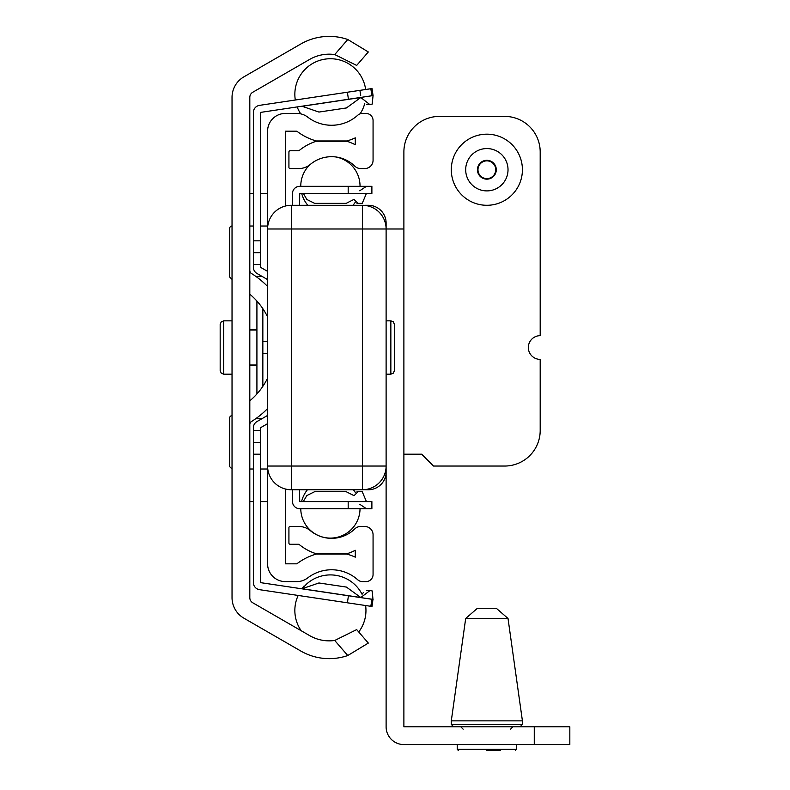 <?xml version="1.0" encoding="UTF-8"?>
<svg xmlns="http://www.w3.org/2000/svg" width="790" height="790" viewBox="0 0 790 790"><rect width="100%" height="100%" fill="white"/><g stroke="black" fill="none" stroke-linecap="round" stroke-linejoin="round"><path stroke-width="1.19" d="M232.033 597.645L232.033 97.387A23.7 23.7 0 0 1 243.883 76.857L300.773 44.013A56.89 56.89 0 0 1 347.768 39.5L368.328 51.972L347.768 39.5L334.733 54.559A39.115 39.115 0 0 0 309.66 59.408L252.77 92.252A5.925 5.925 0 0 0 249.808 97.387L249.808 597.645A5.925 5.925 0 0 0 252.77 602.78L309.66 635.624A39.115 39.115 0 0 0 334.733 640.473L347.768 655.532L368.328 643.07L347.768 655.532A56.89 56.89 0 0 1 300.773 651.019L243.883 618.175A23.7 23.7 0 0 1 232.033 597.645M249.808 400.836A69.55 69.55 0 0 0 267.583 378.153M267.583 316.879A69.55 69.55 0 0 0 249.808 294.196M249.808 270.476A3.555 3.555 0 0 0 251.477 273.488A87.325 87.325 0 0 1 267.583 286.464M267.583 408.568A87.325 87.325 0 0 1 251.477 421.544A3.555 3.555 0 0 0 249.808 424.556M368.328 643.07L356.675 629.6L334.733 640.473M334.733 54.559L356.675 65.432L368.328 51.972M364.17 205.351A23.7 23.7 0 0 1 365.938 205.291L368.328 205.291A17.775 17.775 0 0 1 386.113 223.066L386.113 471.966A17.775 17.775 0 0 1 368.328 489.751L365.938 489.751A23.7 23.7 0 0 1 364.17 489.682M386.113 380.701L386.113 726.79A17.775 17.775 0 0 0 403.888 744.575L569.827 744.575L569.827 726.8L403.888 726.8L403.888 228.991L386.113 228.991L386.113 314.331M569.827 726.8L569.827 744.575M486.857 750.5L500.485 750.5M495.725 608.27L477.99 608.27M477.427 608.27L465.685 618.471L508.019 618.471L522.417 720.865L451.297 720.865L451.297 724.42L453.667 726.8M540.192 359.371A11.85 11.85 0 0 1 528.342 347.521A11.85 11.85 0 0 1 540.192 335.661L540.192 151.947A35.56 35.56 0 0 0 504.632 116.397L439.447 116.397A35.56 35.56 0 0 0 403.888 151.947L403.888 454.191L421.672 454.191L433.522 466.041L504.632 466.041A35.56 35.56 0 0 0 540.192 430.481L540.192 359.371M484.389 178.254A8.868 8.868 0 0 1 480.705 163.333A8.868 8.868 0 0 1 495.468 167.608A8.868 8.868 0 0 1 484.389 178.254M476.972 203.889A35.56 35.56 0 0 1 452.7 159.847A35.56 35.56 0 0 1 496.732 135.574A35.56 35.56 0 0 1 521.015 179.607A35.56 35.56 0 0 1 476.972 203.889M267.583 245.611L267.583 131.209A17.775 17.775 0 0 1 285.368 113.434L296.862 113.434A17.775 17.775 0 0 1 307.715 117.127A39.115 39.115 0 0 0 357.722 115.251A7.11 7.11 0 0 1 362.472 113.434L365.958 113.434A7.11 7.11 0 0 1 373.068 120.544L373.068 160.252A8.295 8.295 0 0 1 364.773 168.547L360.625 168.547A8.295 8.295 0 0 1 354.819 166.177A33.19 33.19 0 0 0 310.312 164.409A17.775 17.775 0 0 1 298.916 168.547L290.108 168.547A1.185 1.185 0 0 1 288.923 167.362L288.923 151.947A1.185 1.185 0 0 1 290.108 150.762L298.916 150.762A50.965 50.965 0 0 1 316.365 141.242L346.81 141.242A50.965 50.965 0 0 1 355.293 144.758L355.293 137.865A56.89 56.89 0 0 1 346.81 140.966L316.365 140.966A56.89 56.89 0 0 1 296.862 131.209L285.368 131.209L285.368 206.042M285.368 488.99L285.368 563.823L296.862 563.823A56.89 56.89 0 0 1 316.365 554.067L346.81 554.067A56.89 56.89 0 0 1 355.293 557.167L355.293 550.274A50.965 50.965 0 0 1 346.81 553.79L316.365 553.79A50.965 50.965 0 0 1 298.916 544.27L290.108 544.27A1.185 1.185 0 0 1 288.923 543.086L288.923 527.671A1.185 1.185 0 0 1 290.108 526.486L298.916 526.486A17.775 17.775 0 0 1 310.312 530.623A33.19 33.19 0 0 0 354.819 528.856A8.295 8.295 0 0 1 360.625 526.486L364.773 526.486A8.295 8.295 0 0 1 373.068 534.781L373.068 574.488A7.11 7.11 0 0 1 365.958 581.598L362.472 581.598A7.11 7.11 0 0 1 357.722 579.781A39.115 39.115 0 0 0 307.715 577.905A17.775 17.775 0 0 1 296.862 581.598L285.368 581.598A17.775 17.775 0 0 1 267.583 563.823L267.583 449.421M267.583 466.041L291.293 466.041L291.293 489.751A23.7 23.7 0 0 1 267.583 466.041L267.583 228.991L267.583 466.041A23.7 23.7 0 0 0 291.293 489.751L362.403 489.751A23.7 23.7 0 0 0 386.113 466.041L386.113 228.991A23.7 23.7 0 0 0 362.403 205.291L291.293 205.291A23.7 23.7 0 0 0 267.583 228.991L362.403 228.991L362.403 205.291M386.113 374.184L390.853 374.184L390.853 320.849L386.113 320.849M394.407 370.629L394.407 324.404L394.407 370.629L393.341 373.166L390.853 374.184M262.063 418.631L255.832 418.631M255.832 276.401L262.063 276.401M232.033 415.668A2.37 2.37 0 0 0 229.653 418.038L229.653 466.633L229.653 418.038M232.033 226.029A2.37 2.37 0 0 0 229.653 228.399L229.653 276.994L229.653 228.399M232.033 374.184L223.728 374.184L223.728 320.849L232.033 320.849M220.173 329.736L220.173 370.629L220.173 324.404L221.239 321.866L223.728 320.849M361.01 97.674L369.71 104.468M301.908 106.216L318.943 112.062L346.415 107.953L360.971 97.397L373.068 95.58L261.48 112.259A1.185 1.185 0 0 0 260.473 113.434L260.473 266.585A1.185 1.185 0 0 0 261.065 267.613L267.583 271.375M360.714 95.718L359.914 90.356M253.363 134.172L253.363 112.516A7.229 7.229 0 0 1 259.525 105.356L370.836 88.727L371.883 95.758L373.068 95.58L372.189 104.102L369.918 104.438M361.01 597.358L369.918 590.594L372.189 590.93L372.969 599.343L360.971 597.645L346.415 587.079L318.943 582.971L301.908 588.817M369.611 590.555L367.854 590.535L369.611 590.555M367.429 590.594L366.777 590.723L367.429 590.594M362.067 594.287L363.252 592.727L362.067 594.287A35.56 35.56 0 0 0 306.54 584.106L302.086 588.748L360.852 597.536M303.982 586.062L302.215 588.501M369.611 104.478L367.854 104.497M367.429 104.438L366.777 104.31L367.429 104.438M267.583 423.657L261.065 427.42A1.185 1.185 0 0 0 260.473 428.447L260.473 581.598A1.185 1.185 0 0 0 261.48 582.773L373.068 599.452L371.883 599.274L370.836 606.305L259.525 589.676A7.229 7.229 0 0 1 253.363 582.526L253.363 560.861M301.188 630.736A35.56 35.56 0 0 1 298.176 595.453L296.704 595.226M288.854 594.06L259.525 589.676M370.836 606.305L372.021 606.483L370.836 606.305M370.836 88.727L372.021 88.549L370.836 88.727M260.473 581.598A1.185 1.185 0 0 0 261.48 582.773A1.185 1.185 0 0 1 260.473 581.598M261.48 112.259A1.185 1.185 0 0 0 260.473 113.434A1.185 1.185 0 0 1 261.48 112.259A1.185 1.185 0 0 0 260.473 113.434A1.185 1.185 0 0 1 261.48 112.259A1.185 1.185 0 0 0 260.473 113.434A1.185 1.185 0 0 1 261.48 112.259A1.185 1.185 0 0 0 260.473 113.434A1.185 1.185 0 0 1 261.48 112.259A1.185 1.185 0 0 0 260.473 113.434M267.583 279.591L256.977 273.468A7.229 7.229 0 0 1 253.363 267.208L253.363 112.516M253.363 582.526L253.363 427.825A7.229 7.229 0 0 1 256.977 421.564L267.583 415.441M253.363 442.341L260.473 442.341L253.363 442.341M253.363 252.701L260.473 252.701M267.583 341.586L262.843 341.586L262.843 353.446L267.583 353.446M256.918 301.069L256.918 393.963M267.583 285.289L266.418 285.289M266.418 409.743L267.583 409.743M356.952 203.247L357.939 203.356L356.952 203.247M292.478 193.55L292.478 205.291L292.478 193.55A7.229 7.229 0 0 1 299.706 186.322L371.883 186.322L371.883 193.431L299.706 193.431L299.588 205.291M356.952 491.795L357.939 491.676M299.588 489.751L299.706 501.601L371.883 501.601L371.883 508.711L299.706 508.711A7.229 7.229 0 0 1 292.478 501.482L292.478 489.751L292.478 501.482M300.773 508.711L299.706 508.711L300.773 508.711A29.635 29.635 0 0 0 330.408 538.108A29.635 29.635 0 0 0 360.033 508.711M354.048 199.455L358.008 203.366L362.225 203.366L366.422 193.431M354.048 199.357L346.148 203.366L314.667 203.366L306.816 199.455L303.429 193.511L366.313 193.511M303.281 501.601L306.816 495.577L314.667 491.676L346.148 491.676L354.048 495.676L358.008 491.676L362.225 491.676L366.422 501.601M534.267 726.8L534.267 744.575M522.417 720.865L522.417 724.42L451.297 724.42M516.482 744.575L516.482 749.315L457.222 749.315L458.407 750.5M484.24 178.787A9.431 9.431 0 0 1 477.802 167.115A9.431 9.431 0 0 1 489.474 160.676A9.431 9.431 0 0 1 495.913 172.348A9.431 9.431 0 0 1 484.24 178.787M492.733 149.399A21.162 21.162 0 0 1 507.19 175.607A21.162 21.162 0 0 1 480.972 190.064A21.162 21.162 0 0 1 466.525 163.846A21.162 21.162 0 0 1 492.733 149.399M386.113 228.991L362.403 228.991L362.403 466.041L291.293 466.041L291.293 205.291M362.403 489.751L362.403 466.041L386.113 466.041M249.808 365.592L256.918 365.592M256.918 365.01L249.808 365.01M249.808 330.022L256.918 330.022M256.918 329.44L249.808 329.44M267.583 469.003L260.473 469.003M253.363 469.003L249.808 469.003M267.583 226.029L260.473 226.029M253.363 226.029L249.808 226.029M360.852 97.496L302.086 106.285M348.439 595.769L347.393 602.8M348.439 99.264L347.393 92.233M260.473 454.191L253.363 454.191M260.473 240.841L253.363 240.841M253.363 264.551L260.473 264.551M253.363 430.481L260.473 430.481M262.843 341.586L262.843 308.683M262.843 386.35L262.843 353.446M303.429 501.522L366.313 501.522M348.183 193.431L348.183 186.322M348.183 501.601L348.183 508.711M508.019 618.471L496.288 608.27M465.685 618.471L451.297 720.865M522.417 724.42L520.047 726.8M510.557 729.17L512.927 726.8M463.147 729.17L460.777 726.8M457.222 744.575L457.222 749.315M516.482 749.315L515.297 750.5M390.853 320.849L393.341 321.866L394.407 324.404M232.033 469.003L229.653 466.633M232.033 279.364L229.653 276.994M267.583 501.601L260.473 501.601M253.363 501.601L249.808 501.601M267.583 193.431L260.473 193.431M253.363 193.431L249.808 193.431M223.728 374.184L221.239 373.166L220.173 370.629M372.969 599.343L372.021 606.483M372.021 88.549L373.068 95.58M355.391 492.555A29.635 29.635 0 0 0 353.367 489.751M307.438 489.751A29.635 29.635 0 0 0 301.582 501.601M309.65 164.932A29.635 29.635 0 0 0 300.773 186.322M301.701 193.431A29.635 29.635 0 0 0 307.833 205.291M352.972 205.291A29.635 29.635 0 0 0 355.204 202.309M360.033 186.322A29.635 29.635 0 0 0 335.967 156.983M359.746 190.785L366.422 186.322M359.746 504.247L366.422 508.711M365.642 89.507A35.56 35.56 0 0 0 328.008 58.816A35.56 35.56 0 0 0 295.312 100.014M297.168 106.927A35.56 35.56 0 0 0 300.714 113.849M360.112 113.839A35.56 35.56 0 0 0 364.753 103.48M358.719 631.97A35.56 35.56 0 0 0 365.612 605.525"/></g></svg>
